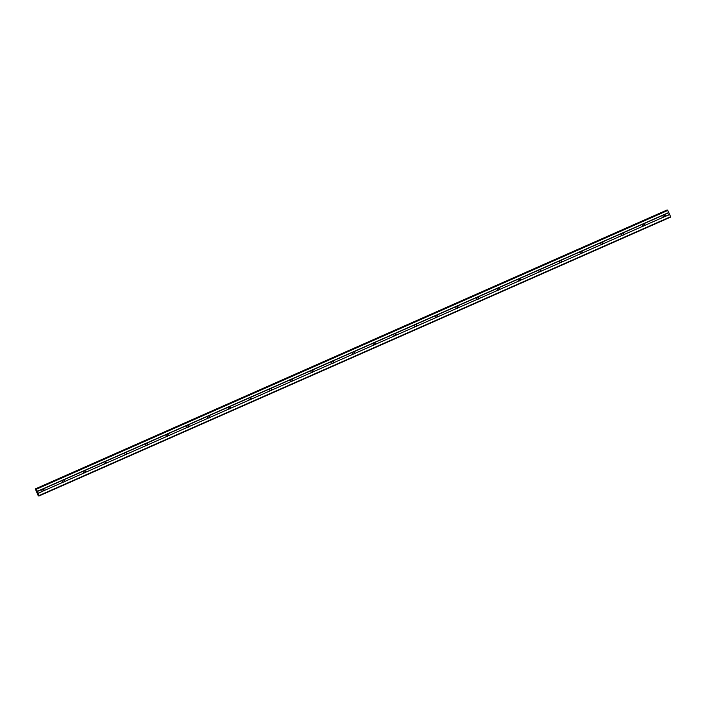 <?xml version="1.0" encoding="UTF-8"?>
<svg xmlns="http://www.w3.org/2000/svg" width="706" height="706" viewBox="0 0 706 706"><rect width="100%" height="100%" fill="white"/><g stroke="black" fill="none" stroke-linecap="round" stroke-linejoin="round"><path stroke-width="1.06" d="M38.239 493.406L36.209 488.843L36.094 489.77L35.3 488.923L38.318 495.965L38.274 495.047L39.227 495.877L38.239 493.406L42.731 491.2A1.147 1.13 -95.2 0 1 41.981 489.443L43.128 488.94A1.147 1.13 -95.2 0 1 43.878 490.696L663.861 216.971A1.147 1.13 -95.2 0 1 663.102 215.215L664.249 214.703A1.147 1.13 -95.2 0 1 664.999 216.468L669.72 214.606L667.435 210.061L35.962 488.861L667.435 210.061M663.737 214.739A1.147 1.13 -95.2 0 1 663.922 216.98M643.837 226.035L643.157 226.114A1.147 1.13 -95.2 0 1 642.398 224.349L643.545 223.846A1.147 1.13 -95.2 0 1 644.296 225.611L643.837 226.035M643.034 223.881A1.147 1.13 -95.2 0 1 643.219 226.123M623.133 235.177L622.445 235.257A1.147 1.13 -95.2 0 1 621.695 233.492L622.842 232.989A1.147 1.13 -95.2 0 1 623.592 234.745L623.133 235.177M622.321 233.024A1.147 1.13 -95.2 0 1 622.515 235.266M602.43 244.311L601.741 244.391A1.147 1.13 -95.2 0 1 600.991 242.635L602.139 242.132A1.147 1.13 -95.2 0 1 602.889 243.888L602.43 244.311M601.618 242.167A1.147 1.13 -95.2 0 1 601.812 244.4M581.726 253.454L581.038 253.533A1.147 1.13 -95.2 0 1 580.288 251.777L581.435 251.274A1.147 1.13 -95.2 0 1 582.185 253.03L581.726 253.454M580.914 251.31A1.147 1.13 -95.2 0 1 581.109 253.542M561.023 262.597L560.335 262.676A1.147 1.13 -95.2 0 1 559.584 260.92L560.723 260.408A1.147 1.13 -95.2 0 1 561.482 262.173L561.023 262.597M560.211 260.452A1.147 1.13 -95.2 0 1 560.405 262.685M540.319 271.739L539.631 271.819A1.147 1.13 -95.2 0 1 538.881 270.063L540.019 269.551A1.147 1.13 -95.2 0 1 540.778 271.316L540.319 271.739M539.508 269.586A1.147 1.13 -95.2 0 1 539.702 271.828M519.616 280.882L518.928 280.962A1.147 1.13 -95.2 0 1 518.178 279.197L519.316 278.693A1.147 1.13 -95.2 0 1 520.075 280.45L519.616 280.882M518.804 278.729A1.147 1.13 -95.2 0 1 518.998 280.97M498.904 290.016L498.224 290.104A1.147 1.13 -95.2 0 1 497.474 288.339L498.612 287.836A1.147 1.13 -95.2 0 1 499.371 289.592L498.904 290.016M498.101 287.871A1.147 1.13 -95.2 0 1 498.286 290.104M478.2 299.159L477.521 299.238A1.147 1.13 -95.2 0 1 476.762 297.482L477.909 296.979A1.147 1.13 -95.2 0 1 478.668 298.735L478.2 299.159M477.397 297.014A1.147 1.13 -95.2 0 1 477.583 299.247M457.497 308.301L456.817 308.381A1.147 1.13 -95.2 0 1 456.058 306.625L457.206 306.122A1.147 1.13 -95.2 0 1 457.965 307.878L457.497 308.301M456.694 306.157A1.147 1.13 -95.2 0 1 456.879 308.39M436.793 317.444L436.114 317.524A1.147 1.13 -95.2 0 1 435.355 315.767L436.502 315.255A1.147 1.13 -95.2 0 1 437.252 317.02L436.793 317.444M435.99 315.291A1.147 1.13 -95.2 0 1 436.176 317.532M416.09 326.587L415.41 326.666A1.147 1.13 -95.2 0 1 414.651 324.901L415.799 324.398A1.147 1.13 -95.2 0 1 416.549 326.163L416.09 326.587M415.287 324.433A1.147 1.13 -95.2 0 1 415.472 326.675M395.386 335.729L394.707 335.809A1.147 1.13 -95.2 0 1 393.948 334.044L395.095 333.541A1.147 1.13 -95.2 0 1 395.845 335.297L395.386 335.729M394.583 333.576A1.147 1.13 -95.2 0 1 394.769 335.818M374.683 344.863L374.003 344.943A1.147 1.13 -95.2 0 1 373.245 343.187L374.392 342.684A1.147 1.13 -95.2 0 1 375.142 344.44L374.683 344.863M373.88 342.719A1.147 1.13 -95.2 0 1 374.065 344.952M353.98 354.006L353.291 354.085A1.147 1.13 -95.2 0 1 352.541 352.329L353.688 351.826A1.147 1.13 -95.2 0 1 354.438 353.582L353.98 354.006M353.168 351.862A1.147 1.13 -95.2 0 1 353.362 354.094M333.276 363.149L332.588 363.228A1.147 1.13 -95.2 0 1 331.838 361.472L332.985 360.96A1.147 1.13 -95.2 0 1 333.735 362.725L333.276 363.149M332.464 360.995A1.147 1.13 -95.2 0 1 332.658 363.237M312.573 372.291L311.884 372.371A1.147 1.13 -95.2 0 1 311.134 370.615L312.281 370.103A1.147 1.13 -95.2 0 1 313.032 371.868L312.573 372.291M311.761 370.138A1.147 1.13 -95.2 0 1 311.955 372.38M291.869 381.434L291.181 381.514A1.147 1.13 -95.2 0 1 290.431 379.749L291.569 379.246A1.147 1.13 -95.2 0 1 292.328 381.002L291.869 381.434M291.057 379.281A1.147 1.13 -95.2 0 1 291.251 381.522M271.166 390.568L270.477 390.647A1.147 1.13 -95.2 0 1 269.727 388.891L270.866 388.388A1.147 1.13 -95.2 0 1 271.625 390.144L271.166 390.568M270.354 388.424A1.147 1.13 -95.2 0 1 270.548 390.656M250.462 399.711L249.774 399.79A1.147 1.13 -95.2 0 1 249.024 398.034L250.162 397.531A1.147 1.13 -95.2 0 1 250.921 399.287L250.462 399.711M249.65 397.566A1.147 1.13 -95.2 0 1 249.845 399.799M229.75 408.853L229.071 408.933A1.147 1.13 -95.2 0 1 228.32 407.177L229.459 406.674A1.147 1.13 -95.2 0 1 230.218 408.43L229.75 408.853M228.947 406.709A1.147 1.13 -95.2 0 1 229.132 408.942M209.047 417.996L208.367 418.076A1.147 1.13 -95.2 0 1 207.608 416.319L208.755 415.808A1.147 1.13 -95.2 0 1 209.514 417.573L209.047 417.996M208.244 415.843A1.147 1.13 -95.2 0 1 208.429 418.084M188.343 427.139L187.664 427.218A1.147 1.13 -95.2 0 1 186.905 425.453L188.052 424.95A1.147 1.13 -95.2 0 1 188.811 426.715L188.343 427.139M187.54 424.986A1.147 1.13 -95.2 0 1 187.725 427.227M167.64 436.282L166.96 436.361A1.147 1.13 -95.2 0 1 166.201 434.596L167.348 434.093A1.147 1.13 -95.2 0 1 168.099 435.849L167.64 436.282M166.837 434.128A1.147 1.13 -95.2 0 1 167.022 436.37M146.936 445.415L146.257 445.495A1.147 1.13 -95.2 0 1 145.498 443.739L146.645 443.236A1.147 1.13 -95.2 0 1 147.395 444.992L146.936 445.415M146.133 443.271A1.147 1.13 -95.2 0 1 146.319 445.504M126.233 454.558L125.553 454.638A1.147 1.13 -95.2 0 1 124.794 452.881L125.942 452.378A1.147 1.13 -95.2 0 1 126.692 454.135L126.233 454.558M125.43 452.414A1.147 1.13 -95.2 0 1 125.615 454.646M105.529 463.701L104.85 463.78A1.147 1.13 -95.2 0 1 104.091 462.024L105.238 461.512A1.147 1.13 -95.2 0 1 105.988 463.277L105.529 463.701M104.726 461.547A1.147 1.13 -95.2 0 1 104.912 463.789M84.826 472.843L84.138 472.923A1.147 1.13 -95.2 0 1 83.387 471.167L84.535 470.655A1.147 1.13 -95.2 0 1 85.285 472.42L84.826 472.843M84.014 470.69A1.147 1.13 -95.2 0 1 84.208 472.932M64.122 481.986L63.434 482.066A1.147 1.13 -95.2 0 1 62.684 480.301L63.831 479.798A1.147 1.13 -95.2 0 1 64.581 481.554L64.122 481.986M63.311 479.833A1.147 1.13 -95.2 0 1 63.505 482.074M42.607 488.976A1.147 1.13 -95.2 0 1 42.801 491.208M37.197 492.594L37.639 493.123M37.4 492.576L37.683 493.194M37.065 492.161L36.791 491.544L37.18 492.064M36.933 491.482L37.259 492.206M666.773 210.123L35.3 488.923L666.985 210.256M39.227 495.877L670.7 217.077L669.72 214.606M43.128 488.94L62.684 480.301M37.339 491.297L668.811 212.497M37.374 491.473L41.981 489.443M43.878 490.696L63.434 482.066M63.831 479.798L83.387 471.167M64.581 481.554L84.138 472.923M84.535 470.655L104.091 462.024M85.285 472.42L104.85 463.78M105.238 461.512L124.794 452.881M105.988 463.277L125.553 454.638M125.942 452.378L145.498 443.739M126.692 454.135L146.257 445.495M146.645 443.236L166.201 434.596M147.395 444.992L166.96 436.361M167.348 434.093L186.905 425.453M168.099 435.849L187.664 427.218M188.052 424.95L207.608 416.319M188.811 426.715L208.367 418.076M208.755 415.808L228.32 407.177M209.514 417.573L229.071 408.933M229.459 406.674L249.024 398.034M230.218 408.43L249.774 399.79M250.162 397.531L269.727 388.891M250.921 399.287L270.477 390.647M270.866 388.388L290.431 379.749M271.625 390.144L291.181 381.514M291.569 379.246L311.134 370.615M292.328 381.002L311.884 372.371M312.281 370.103L331.838 361.472M313.032 371.868L332.588 363.228M332.985 360.96L352.541 352.329M333.735 362.725L353.291 354.085M353.688 351.826L373.245 343.187M354.438 353.582L374.003 344.943M374.392 342.684L393.948 334.044M375.142 344.44L394.707 335.809M395.095 333.541L414.651 324.901M395.845 335.297L415.41 326.666M415.799 324.398L435.355 315.767M416.549 326.163L436.114 317.524M436.502 315.255L456.058 306.625M437.252 317.02L456.817 308.381M457.206 306.122L476.762 297.482M457.965 307.878L477.521 299.238M477.909 296.979L497.474 288.339M478.668 298.735L498.224 290.104M498.612 287.836L518.178 279.197M499.371 289.592L518.928 280.962M519.316 278.693L538.881 270.063M520.075 280.45L539.631 271.819M540.019 269.551L559.584 260.92M540.778 271.316L560.335 262.676M560.723 260.408L580.288 251.777M561.482 262.173L581.038 253.533M581.435 251.274L600.991 242.635M582.185 253.03L601.741 244.391M602.139 242.132L621.695 233.492M602.889 243.888L622.445 235.257M622.842 232.989L642.398 224.349M623.592 234.745L643.157 226.114M643.545 223.846L663.102 215.215M644.296 225.611L663.861 216.971M664.249 214.703L668.856 212.674M664.999 216.468L669.606 214.43M36.43 489.187L667.911 210.388M36.209 488.843L667.682 210.035M39.148 495.515L670.621 216.716M38.133 493.238L42.731 491.2M35.477 488.993L666.958 210.185M35.424 488.914L666.896 210.114"/></g></svg>
